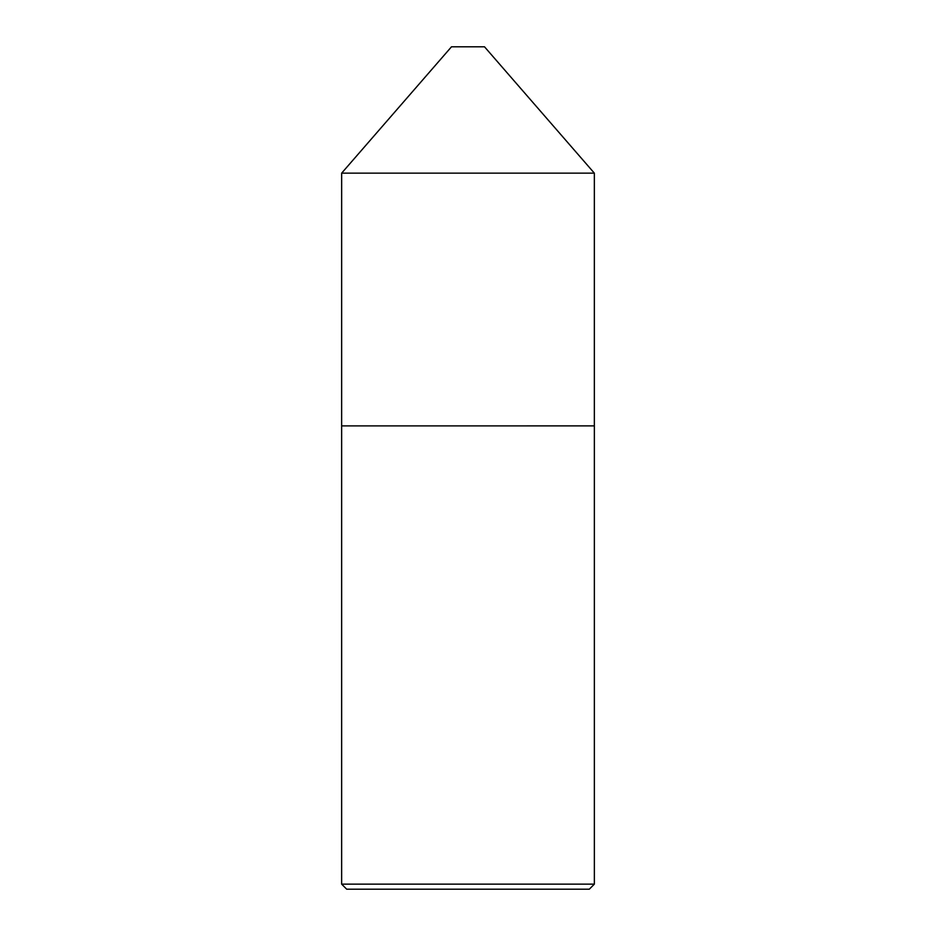 <?xml version="1.0" encoding="UTF-8"?>
<svg xmlns="http://www.w3.org/2000/svg" width="936" height="936" viewBox="0 0 936 936"><rect width="100%" height="100%" fill="white"/><g stroke="black" fill="none" stroke-linecap="round" stroke-linejoin="round"><path stroke-width="0.7" stroke-dasharray="4.68 3.51" d="M594.36 884.146L341.64 884.146M594.36 425.892L341.64 425.892L594.348 425.88M346.694 889.2L589.306 889.2M594.348 173.148L341.652 173.148M484.509 46.8L451.491 46.8"/><path stroke-width="1.4" d="M451.491 46.8L484.509 46.8L594.348 173.148L341.652 173.148L451.491 46.8M341.64 884.146L594.36 884.146L589.306 889.2L346.694 889.2L341.64 884.146L341.64 425.892L594.348 425.88L594.348 173.148M594.36 884.146L594.36 425.892L341.64 425.892L341.652 173.148"/></g></svg>
